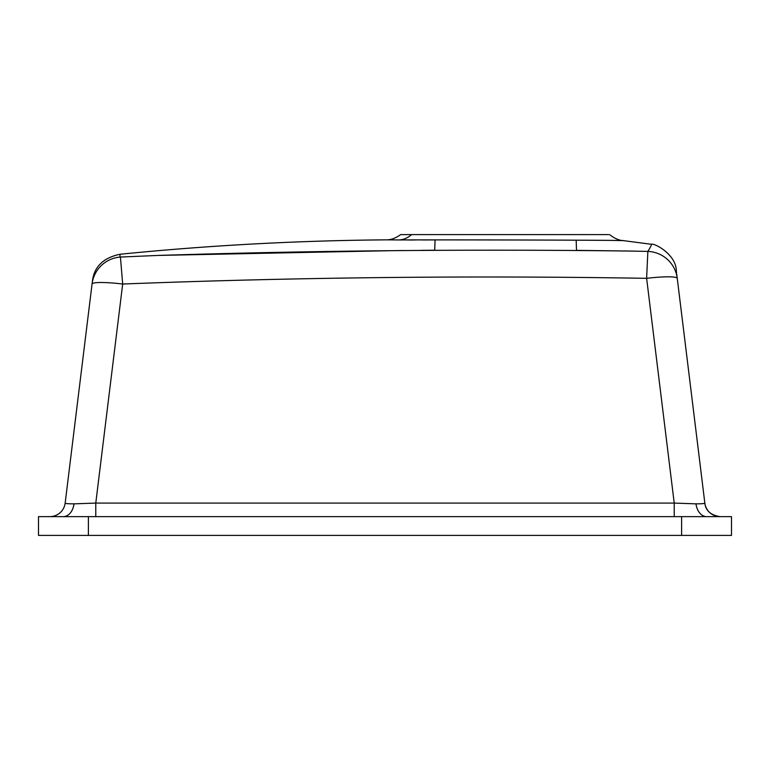 <?xml version="1.0" encoding="UTF-8"?>
<svg xmlns="http://www.w3.org/2000/svg" width="770" height="770" viewBox="0 0 770 770"><rect width="100%" height="100%" fill="white"/><g stroke="black" fill="none" stroke-linecap="round" stroke-linejoin="round"><path stroke-width="1.16" d="M674.222 516.631L674.222 503.089L695.993 503.85C701.826 503.84 704.771 503.58 704.839 503.089C705.667 510.703 710.777 515.217 720.152 516.631A15.429 15.429 0 0 1 704.839 503.089L676.743 274.207M95.778 516.631L95.778 503.089L674.222 503.089L646.627 278.336C471.923 275.391 297.268 277.287 122.68 284.024A30.848 3.735 -173 0 0 92.053 284.024A30.848 30.819 7 0 1 120.428 257.045L158.1 255.428C316.123 250.491 474.166 249.047 632.247 251.087L647.859 251.415C650.765 246.747 651.892 244.369 651.228 244.263C651.892 244.369 650.765 246.747 647.859 251.415L646.627 278.336A30.848 3.735 173 0 1 677.244 278.336C676.041 268.509 676.041 268.509 677.244 278.336L704.839 503.089C705.667 510.703 710.777 515.217 720.152 516.631A15.429 15.429 90 0 1 713.925 515.322M63.255 516.631A15.429 10.905 -90 0 0 74.007 503.85C68.174 503.84 65.229 503.58 65.161 503.089C65.229 503.58 68.174 503.84 74.007 503.85L95.778 503.089L122.68 284.024L120.428 257.045M611.977 240.404L623.431 240.635C631.718 240.163 445.801 239.74 398.485 239.942L386.203 239.845C297.23 240.577 208.477 245.389 119.937 254.273L120.005 256.612M609.609 234.6C617.887 241.212 623.883 240.577 623.431 240.635L651.228 244.263C654.404 242.829 676.224 254.504 676.329 270.857M408.601 234.6L400.689 234.6C395.607 238.238 390.785 239.99 386.203 239.845L401.815 239.961M405.992 239.99L406.945 239.999M408.369 239.99L414.683 239.99M422.027 239.961L435.079 239.913L434.713 250.221L421.286 250.337M584.959 240.221L610.552 240.384M386.203 239.845C390.756 239.99 395.578 238.248 400.689 234.6L608.618 234.6M576.172 240.202L576.518 250.356L631.91 251.078M435.262 234.6L575.97 234.6L435.262 234.6M729.055 535.4L731.5 535.4L731.5 516.631L38.5 516.631L38.5 535.4L88.386 535.4L88.386 516.631M731.5 535.4L88.386 535.4M403.663 250.519L396.367 250.606M393.056 250.645L158.1 255.428M119.947 254.379L119.937 254.273C103.257 257.834 94.075 266.815 92.4 281.214M647.859 251.415A30.848 30.713 -7 0 1 677.244 278.336M676.57 272.821L676.426 271.675M91.861 285.632L65.161 503.089L92.053 284.024C92.516 280.299 92.516 280.299 92.053 284.024L92.169 283.129M700.026 463.867L704.839 503.089M712.606 514.668A15.429 15.429 90 0 1 705.05 504.331M65.161 503.089A15.429 15.429 7 0 1 49.848 516.631M695.993 503.85A15.429 10.905 -90 0 0 706.745 516.631M398.485 239.942A23.139 20.771 90.4 0 0 411.526 234.6M681.614 535.4L681.614 516.631"/></g></svg>
